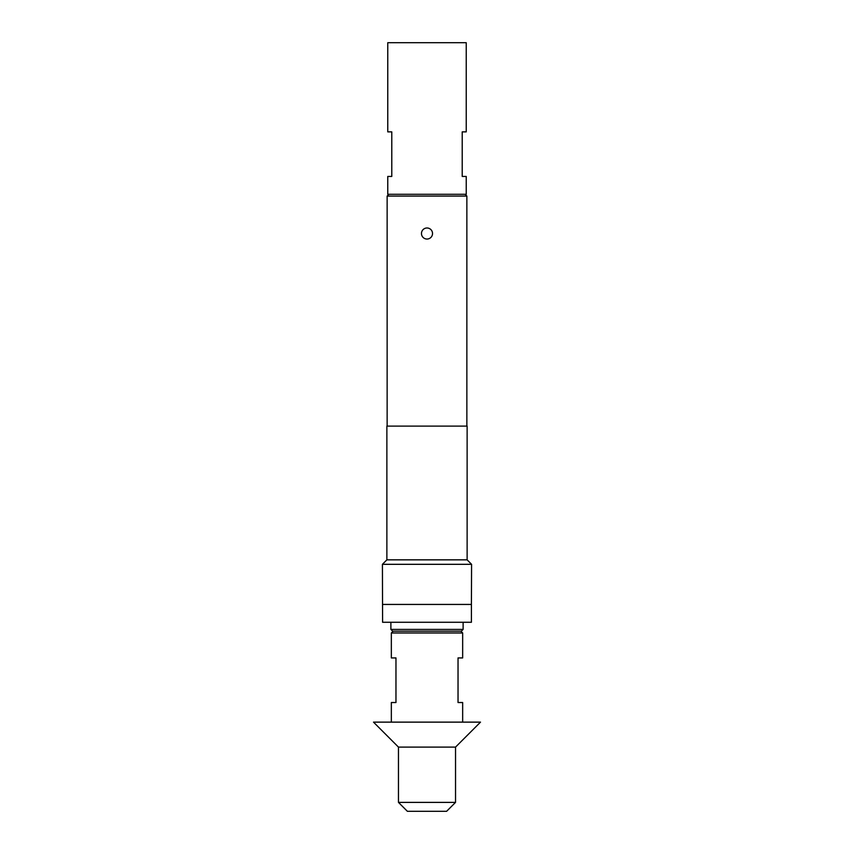 <?xml version="1.0" encoding="UTF-8"?>
<svg xmlns="http://www.w3.org/2000/svg" width="854" height="854" viewBox="0 0 854 854"><rect width="100%" height="100%" fill="white"/><g stroke="black" fill="none" stroke-linecap="round" stroke-linejoin="round"><path stroke-width="1.28" d="M427 239.045A5.53 5.53 0 0 1 421.47 233.516A5.53 5.53 0 0 1 427 227.986A5.53 5.53 0 0 1 432.53 233.516A5.53 5.53 0 0 1 427 239.045M392.669 631.191L390.886 629.409L463.114 629.409L461.331 631.191L392.669 631.191M460.882 631.191L462.665 632.974L391.335 632.974L391.335 657.932L395.968 657.932L395.968 702.522L391.335 702.522L391.335 722.132M427 811.3L446.621 811.3L455.534 802.386L398.466 802.386L407.379 811.3L427 811.3M398.466 747.101L373.497 722.132L480.503 722.132L455.534 747.101L398.466 747.101L398.466 802.386M463.114 622.267L463.114 629.409M390.886 622.267L390.886 629.409M391.783 176.447L387.769 176.447L387.769 194.285L466.231 194.285L466.231 176.447L462.217 176.447L462.217 131.868L466.231 131.868L466.231 42.7L387.769 42.7L387.769 131.868L391.783 131.868L391.783 176.447M388.922 194.285L387.14 196.068L387.14 426.103M465.078 194.285L466.86 196.068L387.14 196.068M467.127 559.85L386.873 559.85L386.873 426.103L467.127 426.103L467.127 559.85L471.579 564.313L382.421 564.313L382.592 622.267L471.408 622.267L471.408 604.44L382.592 604.44M471.579 564.313L471.408 604.44M386.873 559.85L382.421 564.313M466.86 196.068L466.86 426.103M462.665 722.132L462.665 702.522L458.032 702.522L458.032 657.932L462.665 657.932L462.665 632.974M393.118 631.191L391.335 632.974M455.534 747.101L455.534 802.386"/></g></svg>
